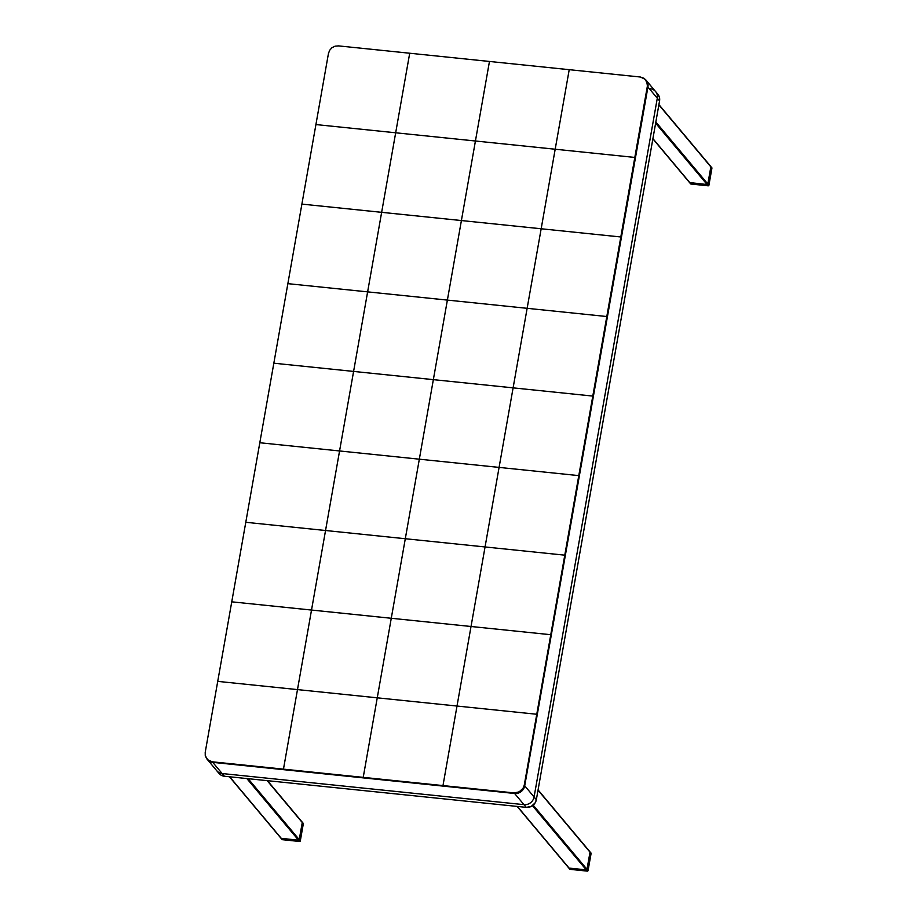 <?xml version="1.0" encoding="UTF-8"?>
<svg xmlns="http://www.w3.org/2000/svg" width="917" height="917" viewBox="0 0 917 917"><rect width="100%" height="100%" fill="white"/><g stroke="black" fill="none" stroke-linecap="round" stroke-linejoin="round"><path stroke-width="1.38" d="M588.026 870.669L587.327 871.127A0.642 0.596 -40 0 0 588.049 870.577L591.064 853.44A0.642 0.596 -40 0 0 590.949 852.97A0.642 0.596 140 0 1 591.064 853.44L590.009 852.18A0.642 0.596 -40 0 0 589.883 851.71A0.642 0.596 140 0 1 590.009 852.18L538.027 790.179L591.064 853.44L588.049 870.577A0.642 0.596 140 0 1 587.327 871.127L532.468 805.688L586.261 869.866L569.09 868.09L517.406 806.444L568.689 867.872A0.642 0.596 -40 0 0 569.09 868.09L586.261 869.866A0.642 0.596 -40 0 0 586.983 869.316L533.178 805.137L586.983 869.316L586.261 869.866L586.983 869.316L590.009 852.18L586.983 869.316A0.642 0.596 140 0 1 586.261 869.866L587.327 871.127L570.145 869.35L569.09 868.09A0.642 0.596 140 0 1 568.7 867.895L569.64 868.674M229.422 776.756L282.023 839.491A0.642 0.596 -40 0 0 282.402 839.697L299.63 841.485L246.833 778.556L299.584 841.462A0.642 0.596 -40 0 0 300.306 840.912L303.321 823.787A0.642 0.596 -40 0 0 303.206 823.306A0.642 0.596 140 0 1 303.321 823.787L267.156 780.654L302.266 822.526L299.24 839.651L248.129 778.682L299.24 839.651L298.518 840.201L281.347 838.436L229.663 776.779L281.026 838.298L298.518 840.201A0.642 0.596 -40 0 0 299.24 839.651L302.266 822.526A0.642 0.596 -40 0 0 302.14 822.045A0.642 0.596 140 0 1 302.266 822.526L303.321 823.787L300.306 840.912L299.24 839.651A0.642 0.596 140 0 1 298.518 840.201L299.24 839.651L300.306 840.912A0.642 0.596 140 0 1 299.584 841.462L282.402 839.697L281.347 838.436A0.642 0.596 140 0 1 280.957 838.23A0.642 0.596 -40 0 0 281.347 838.436L281.897 839.021M302.083 821.987L301.762 821.85A0.642 0.596 140 0 1 302.14 822.045L267.466 780.676M652.87 138.834L690.604 183.836A0.642 0.596 -40 0 0 690.982 184.042L708.165 185.807A0.642 0.596 -40 0 0 708.887 185.257L711.901 168.132A0.642 0.596 -40 0 0 711.787 167.651A0.642 0.596 140 0 1 711.901 168.132L710.847 166.871A0.642 0.596 -40 0 0 710.721 166.39A0.642 0.596 140 0 1 710.847 166.871L658.864 104.859L711.901 168.132L708.887 185.257A0.642 0.596 140 0 1 708.165 185.807L655.632 123.165L707.11 184.546L689.928 182.781L652.915 138.627L689.527 182.552L707.11 184.546A0.642 0.596 -40 0 0 707.821 183.996L655.838 121.995L707.821 183.996L707.11 184.546L707.798 184.122L710.847 166.871L707.821 183.996A0.642 0.596 140 0 1 707.11 184.546L708.165 185.807L690.982 184.042L689.928 182.781A0.642 0.596 140 0 1 689.538 182.575A0.642 0.596 -40 0 0 689.928 182.781L690.478 183.366M645.946 80.077L646.794 81.487L644.204 78.381L640.387 77.017L569.216 69.681L640.387 77.017L645.43 79.447L647.608 84.8L524.26 785.261L523.034 788.471L519.194 791.99L514.162 792.941L283.468 769.145L297.486 689.595L217.73 681.377L328.435 53.576L205.213 752.353L217.73 681.377L297.486 689.595L283.468 769.145L212.297 761.809L207.712 759.792L205.259 755.665L205.213 752.353L205.259 755.665L206.6 758.588L209.076 760.766L212.297 761.809L514.15 792.918L212.308 761.832L209.145 760.835L206.68 758.691M645.774 79.848A8.975 8.345 -40 0 1 647.482 86.485L646.794 81.487L647.459 86.462L634.942 157.449L315.918 124.563L395.674 132.782L381.644 212.331L395.674 132.782L475.43 141L461.4 220.55L475.43 141L555.186 149.219L541.168 228.769L620.924 236.987L301.888 204.101L381.644 212.331L367.625 291.87L381.644 212.331L461.4 220.55L447.381 300.088L461.4 220.55L541.168 228.769L527.137 308.318L606.894 316.537L287.858 283.651L367.625 291.87L353.595 371.419L367.625 291.87L447.381 300.088L433.351 379.638L447.381 300.088L527.137 308.318L513.107 387.857L592.875 396.087L273.839 363.201L353.595 371.419L339.565 450.958L353.595 371.419L433.351 379.638L419.333 459.188L433.351 379.638L513.107 387.857L499.089 467.406L578.845 475.625L259.809 442.739L339.565 450.958L325.546 530.507L339.565 450.958L419.333 459.188L405.303 538.726L419.333 459.188L499.089 467.406L485.059 546.956L564.815 555.175L245.79 522.289L325.546 530.507L311.516 610.057L325.546 530.507L405.303 538.726L391.272 618.276L405.303 538.726L485.059 546.956L471.029 626.494L550.796 634.713L231.76 601.827L311.516 610.057L297.486 689.595L311.516 610.057L391.272 618.276L377.254 697.826L391.272 618.276L471.029 626.494L457.01 706.044L536.766 714.263L297.486 689.595L377.254 697.826L363.224 777.364L377.254 697.826L457.01 706.044L442.98 785.582L569.216 69.681L338.533 45.896L569.216 69.681L555.186 149.219L634.942 157.449L647.482 86.485L524.26 785.261L634.942 157.449L524.249 785.239L522.977 788.414L519.114 791.887L514.162 792.941L212.308 761.832A8.975 8.345 -40 0 1 206.933 759.012M475.43 141L489.46 61.462L475.43 141M395.674 132.782L409.704 53.232L395.674 132.782M328.435 53.576L329.627 50.332L331.943 47.707L335.083 46.171L338.533 45.896L335.083 46.171L331.943 47.707L329.627 50.332L328.435 53.576M524.249 785.239L522.977 788.414L520.592 790.947L517.52 792.552L514.162 792.941A8.975 8.345 -40 0 0 524.26 785.261L524.249 785.239M523.985 804.656L222.132 773.535L212.767 762.371L514.62 793.48L526.255 807.361L224.401 776.24L222.132 773.535L523.985 804.656L526.255 807.361A8.975 8.345 -40 0 0 536.353 799.67L524.719 785.8L647.929 87.023L657.294 98.199L534.084 796.976L657.294 98.199L659.564 100.904L536.353 799.67L534.084 796.976A8.975 8.345 140 0 1 523.985 804.656A8.975 8.345 -40 0 0 534.084 796.976L524.719 785.8A8.975 8.345 140 0 1 514.62 793.48L523.985 804.656M650.222 88.743A8.975 8.345 140 0 1 655.598 91.562A8.975 8.345 140 0 1 657.294 98.199L659.564 100.904A8.975 8.345 -40 0 0 657.867 94.268M219.014 773.421A8.975 8.345 -40 0 0 224.401 776.24L212.767 762.371L514.62 793.48A8.975 8.345 -40 0 0 524.719 785.8L647.929 87.023A8.975 8.345 -40 0 0 646.233 80.387A8.975 8.345 140 0 1 647.929 87.023L657.294 98.199A8.975 8.345 -40 0 0 655.598 91.562M222.132 773.535A8.975 8.345 140 0 1 216.756 770.716A8.975 8.345 -40 0 0 222.132 773.535M212.767 762.371A8.975 8.345 140 0 1 207.38 759.551A8.975 8.345 -40 0 0 212.767 762.371L212.767 762.371M658.119 94.577L659.483 97.557L659.564 100.904L536.353 799.67L535.115 802.891L531.275 806.41L526.255 807.361L224.401 776.24L221.226 775.255L218.762 773.111M710.664 166.332L710.343 166.195A0.642 0.596 140 0 1 710.721 166.39L711.924 168.178L708.898 185.314L707.821 183.996L708.887 185.257L708.256 185.807M302.816 823.111A0.642 0.596 140 0 1 303.206 823.306L299.676 841.462M589.826 851.641L589.505 851.503A0.642 0.596 140 0 1 589.883 851.71L591.087 853.486L588.061 870.623M588.049 870.577L586.983 869.316L588.049 870.577M517.165 806.421L569.766 869.156A0.642 0.596 -40 0 0 570.145 869.35L570.236 869.362M570.408 868.926L587.327 871.127L569.766 869.156M538.073 789.904L589.883 851.71M658.91 104.595L710.721 166.39M657.856 94.245L645.981 80.111M219.025 773.444L207.173 759.287M690.604 183.836L708.199 185.83M302.14 822.045L303.206 823.306M282.023 839.491L299.618 841.485"/></g></svg>

